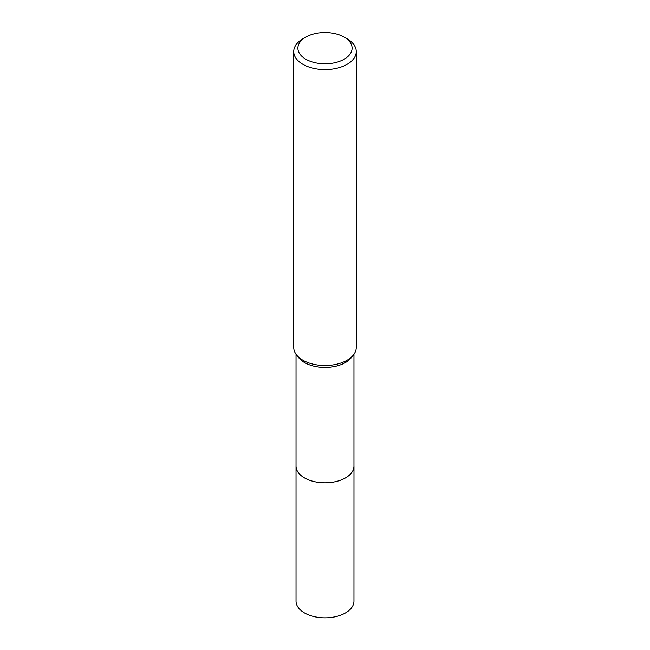 <?xml version="1.0" encoding="UTF-8"?>
<svg xmlns="http://www.w3.org/2000/svg" width="650" height="650" viewBox="0 0 650 650"><rect width="100%" height="100%" fill="white"/><g stroke="black" fill="none" stroke-linecap="round" stroke-linejoin="round"><path stroke-width="0.97" d="M353.966 465.636A28.982 16.729 180 0 1 353.982 466.082A28.966 16.729 180 0 1 345.483 477.904A28.966 16.729 180 0 1 313.918 481.528A28.966 16.729 180 0 1 296.034 466.074A28.982 16.729 180 0 1 296.034 465.636M353.966 465.766A28.974 16.729 180 0 1 345.491 477.913A28.974 16.729 180 0 1 313.658 481.471A28.974 16.729 180 0 1 296.034 465.766M344.159 37.083L347.108 38.781A31.265 18.046 180 0 1 356.265 51.545L356.265 347.466A31.265 18.046 180 0 1 353.535 354.835L351.447 357.533A28.966 16.729 180 0 1 345.483 362.529A28.966 16.729 180 0 1 298.553 357.533L296.465 354.835A31.265 18.046 180 0 1 293.735 347.466L293.735 51.545A31.265 18.046 180 0 1 302.892 38.781L305.841 37.083A27.097 15.641 180 0 1 344.159 37.083A27.097 15.641 180 0 1 344.159 59.207A27.097 15.641 180 0 1 305.841 59.207A27.097 15.641 180 0 1 305.841 37.083L302.892 38.781M353.535 354.835A31.265 18.046 180 0 1 347.108 360.23A31.265 18.046 180 0 1 296.465 354.835M356.265 51.545A31.265 18.046 180 0 1 347.108 64.309A31.265 18.046 180 0 1 313.04 68.218A31.265 18.046 180 0 1 293.735 51.545M296.018 466.082A28.982 16.729 180 0 0 304.509 477.913A28.982 16.729 180 0 0 336.091 481.536A28.982 16.729 180 0 0 353.982 466.082L353.966 601.096A28.966 16.729 180 0 1 336.082 616.549A28.966 16.729 180 0 1 304.517 612.926A28.966 16.729 180 0 1 296.034 601.096L296.034 354.25M353.966 466.074L353.966 354.25"/></g></svg>
